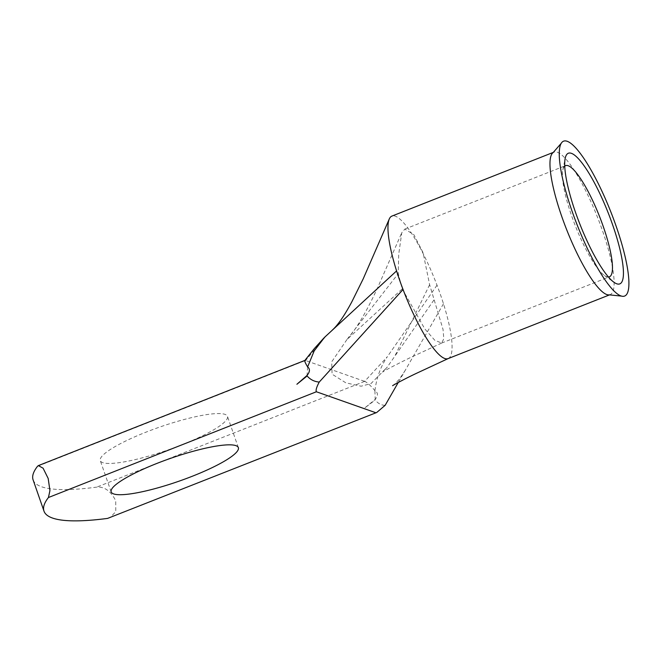 <?xml version="1.0" encoding="UTF-8"?>
<svg xmlns="http://www.w3.org/2000/svg" width="662" height="662" viewBox="0 0 662 662"><rect width="100%" height="100%" fill="white"/><g stroke="black" fill="none" stroke-linecap="round" stroke-linejoin="round"><path stroke-width="0.5" stroke-dasharray="3.31 2.48" d="M564.727 166.137A59.762 12.967 68.5 0 0 562.832 170.043A59.762 12.967 68.5 0 0 571.554 215.638A59.762 12.967 68.5 0 0 604.447 275.475A59.762 12.967 68.5 0 0 608.502 277.03M181.802 444.831A67.334 12.173 -19.2 0 1 100.285 460.653A67.334 12.173 -19.2 0 1 145.946 432.178A67.334 12.173 -19.2 0 1 227.463 416.357A67.334 12.173 -19.2 0 1 181.802 444.831M609.272 294.863A76.593 16.616 68.5 0 0 610.174 294.631A76.593 16.616 68.5 0 0 614.088 284.966A76.593 16.616 68.5 0 0 602.445 230.583A76.593 16.616 68.5 0 0 553.928 152.144A76.593 16.616 68.5 0 0 553.118 152.591M448.149 358.589A76.593 16.616 68.5 0 0 448.323 358.506A76.593 16.616 68.5 0 0 443.474 303.759A76.593 16.616 68.5 0 0 440.42 294.54A76.593 16.616 68.5 0 0 437.011 285.198A76.593 16.616 68.5 0 0 391.904 216.093M402.248 288.872L424.772 328.89L434.826 340.301L441.703 343.032L443.797 338.754L443.052 329.502L429.621 284.693L423.076 252.677L413.849 234.662L404.83 229.093L401.76 232.767L398.698 254.465L398.251 273.621L402.248 288.872L346.913 339.589L398.251 273.621M33.1 479.867A233.595 42.219 160.8 0 0 96.702 487.133C104.447 486.504 110.794 491.038 115.742 500.753L115.784 511.643L109.884 517.808M376.182 397.945L375.122 399.484L364.547 408.131L375.213 399.98L374.924 390.646C377.77 392.541 378.192 394.974 376.182 397.945M385.135 405.326C381.279 405.285 377.977 403.506 375.213 399.98M307.631 366.905L307.036 375.462M374.924 390.646C376.562 377.671 380.708 366.359 387.353 356.71L364.663 381.362C367.211 382.454 370.637 385.549 374.924 390.646M304.859 360.451L305.596 360.533L326.664 335.295M429.621 284.693L394.668 356.437L387.353 366.971L382.686 372.143C381.709 372.077 390.497 367.443 409.042 358.233L441.703 343.032M346.913 339.589L331.712 361.824L332.067 374.154L345.821 382.818L361.08 386.211L370.943 383.629L387.353 366.971M433.908 300.043L394.668 356.437M364.547 381.329L305.596 360.533M437.011 285.198L387.353 356.71M443.474 303.759L398.276 382.446M364.663 381.362L96.702 487.133M37.544 466.255L305.496 360.492M604.447 275.475L614.022 282.31M111.175 491.924L100.285 460.653M553.482 152.318L553.928 152.144M441.579 343.082L609.404 276.832M350.653 335.005C360.02 323.47 369.81 304.52 377.481 288.069L401.76 232.767M404.83 229.093L565.522 165.665M405.434 369.992C396.323 384.754 392.806 385.061 392.624 385.723M609.727 294.805L610.174 294.631M238.353 447.628L227.463 416.357M562.832 170.043L565.158 158.516M323.958 337.934L324.62 337.264"/><path stroke-width="0.99" d="M612.772 225.229A70.172 15.218 -111.5 0 1 614.022 282.31A70.172 15.218 -111.5 0 1 575.402 212.047A70.172 15.218 -111.5 0 1 565.158 158.516A70.172 15.218 -111.5 0 1 612.772 225.229M608.502 277.03A59.762 12.967 68.5 0 0 609.404 276.832A59.762 12.967 68.5 0 0 603.38 226.859A59.762 12.967 68.5 0 0 565.522 165.665A59.762 12.967 68.5 0 0 564.727 166.137M156.836 463.45A67.334 12.173 160.8 0 0 111.175 491.924A67.334 12.173 160.8 0 0 192.692 476.102A67.334 12.173 160.8 0 0 238.353 447.628A67.334 12.173 160.8 0 0 156.836 463.45M626.972 293.928A83.222 18.056 68.5 0 0 605.68 199.494A83.222 18.056 68.5 0 0 561.211 143.331A83.222 18.056 68.5 0 0 561.202 143.348A83.222 18.056 68.5 0 0 577.305 225.287A83.222 18.056 68.5 0 0 621.502 296.096A83.222 18.056 68.5 0 0 626.972 293.928M561.211 143.331L553.118 152.591A76.593 16.616 68.5 0 0 550.006 161.809A76.593 16.616 68.5 0 0 561.657 216.193A76.593 16.616 68.5 0 0 609.272 294.863L621.502 296.096M553.482 152.318L391.904 216.093A76.593 16.616 68.5 0 0 389.215 219.139A76.593 16.616 68.5 0 0 396.579 270.923A76.593 16.616 68.5 0 0 399.633 280.142A76.593 16.616 68.5 0 0 403.042 289.484L319.241 382.073C316.552 387.088 315.6 390.315 316.378 391.763L48.434 497.526L49.931 490.6L48.185 478.469L43.08 468.183L38.363 465.618L37.544 466.255A233.595 42.219 160.8 0 0 33.1 479.867L43.99 511.138A233.595 42.219 160.8 0 0 107.592 518.404L376.744 412.476L385.135 405.326L398.276 382.446M376.744 412.476L107.592 518.404M307.036 375.462L307.127 375.958L296.899 384.266L307.036 375.462C309.99 371.812 310.188 368.957 307.631 366.905C304.834 362.337 304.123 360.194 305.496 360.492M304.834 360.476L314.26 348.684L323.958 337.934M307.127 375.958C310.279 379.616 314.318 381.651 319.241 382.073M48.434 497.526A233.595 42.219 160.8 0 0 43.99 511.138M375.544 412.641L316.378 391.763M307.631 366.905L314.185 350.893L324.62 337.264L396.571 270.932M403.042 289.484A76.593 16.616 68.5 0 0 448.149 358.589L609.727 294.805M38.363 465.618L304.884 360.418M332.324 330.081C336.031 326.78 342.411 319.448 351.919 301.665L363.19 278.884L389.215 219.139M392.624 385.723C392.003 385.764 405.864 378.209 418.152 372.541L448.323 358.506"/></g></svg>
